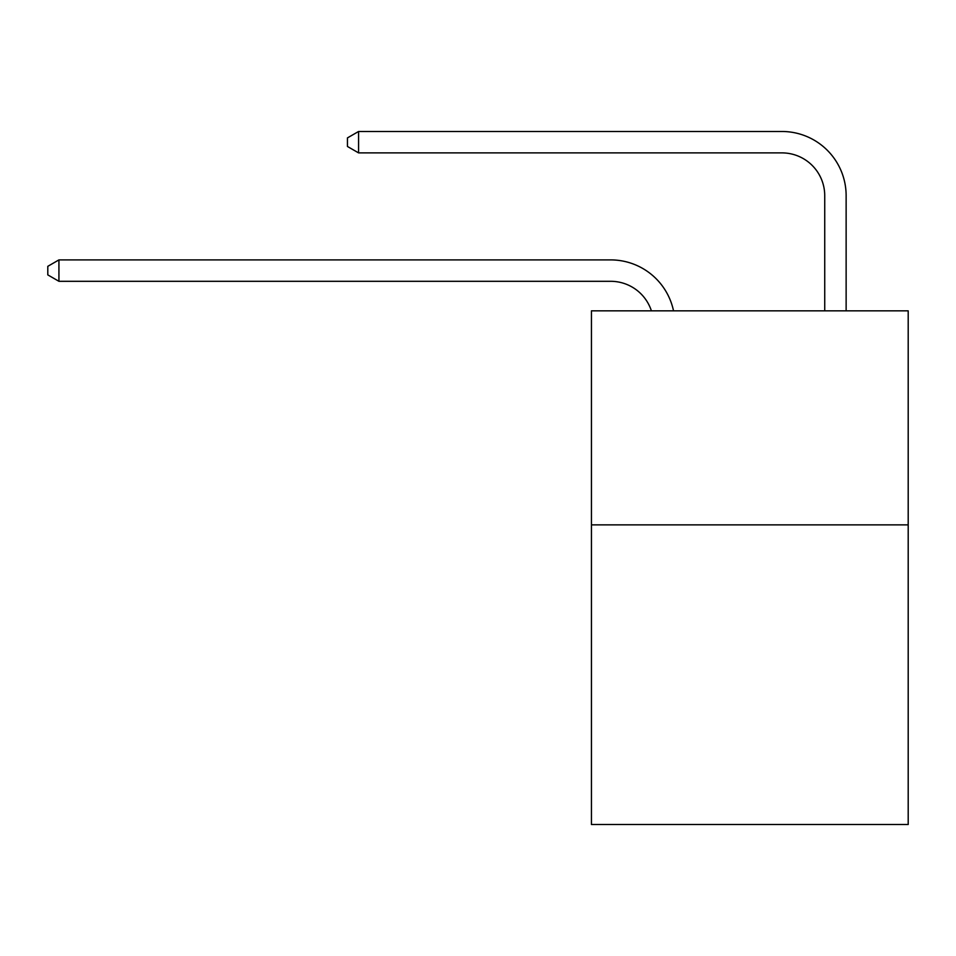 <?xml version="1.0" encoding="UTF-8"?>
<svg xmlns="http://www.w3.org/2000/svg" width="956" height="956" viewBox="0 0 956 956"><rect width="100%" height="100%" fill="white"/><g stroke="black" fill="none" stroke-linecap="round" stroke-linejoin="round"><path stroke-width="1.43" d="M908.2 524.868L908.2 824.514L591.441 824.514L591.441 310.843L908.2 310.843L908.2 524.868L591.441 524.868M824.729 310.843L824.729 195.693A42.805 42.805 17.7 0 0 781.924 152.888L358.572 152.888L347.446 146.471L347.446 137.903L358.572 131.486L781.924 131.486A64.207 64.207 -162.3 0 1 846.132 195.693L846.132 310.843M824.729 195.693A42.805 42.805 17.7 0 0 781.924 152.888A42.805 42.805 17.7 0 1 824.729 195.693A42.805 42.805 17.7 0 0 781.924 152.888A42.805 42.805 17.7 0 1 824.729 195.693A42.805 42.805 17.7 0 0 781.924 152.888A42.805 42.805 17.7 0 1 824.729 195.693A42.805 42.805 17.7 0 0 781.924 152.888A42.805 42.805 17.7 0 1 824.729 195.693A42.805 42.805 17.7 0 0 781.924 152.888M651.395 310.843A42.805 42.805 -37.7 0 0 610.693 281.303L58.925 281.303L47.8 274.886L47.8 266.33L58.925 259.901L610.693 259.901A64.207 64.207 142.3 0 1 673.526 310.843M58.925 259.901L58.925 281.303M358.572 131.486L358.572 152.888"/></g></svg>
